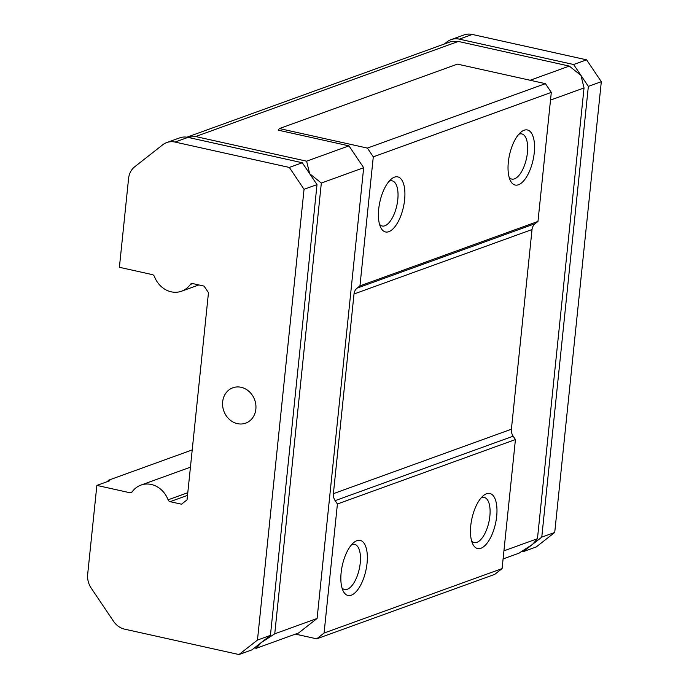 <?xml version="1.0" encoding="UTF-8"?>
<svg xmlns="http://www.w3.org/2000/svg" width="689" height="689" viewBox="0 0 689 689"><rect width="100%" height="100%" fill="white"/><g stroke="black" fill="none" stroke-linecap="round" stroke-linejoin="round"><path stroke-width="1.03" d="M154.405 276.47A23.512 20.515 -109.9 0 0 171.199 291.817A23.512 20.515 -109.9 0 0 181.552 291.206A23.512 20.515 -109.9 0 0 190.345 284.445A2.825 2.463 70.1 0 1 192.644 283.558L204.056 286.099L208.474 292.653L187.055 499.852L181.517 504.202L170.105 501.67A2.825 2.463 70.1 0 1 168.09 499.826A23.512 20.515 -109.9 0 0 140.944 485.09A23.512 20.515 -109.9 0 0 132.15 491.851A2.825 2.463 70.1 0 1 129.851 492.73L96.865 485.409L87.684 574.213A18.81 16.407 -109.9 0 0 91.215 588.139L113.504 621.245A18.81 16.407 -109.9 0 0 124.692 629.169L238.988 654.55L257.471 640.064L304.047 189.303L289.328 167.444L175.032 142.063A18.81 16.407 -109.9 0 0 166.755 142.554A18.81 16.407 -109.9 0 0 162.742 144.785L134.768 166.729A18.81 16.407 -109.9 0 0 128.576 178.503L119.404 267.298L152.39 274.627A2.825 2.463 70.1 0 1 154.405 276.47M237.386 423.64A18.81 16.407 70.1 0 1 222.719 406.45A18.81 16.407 70.1 0 1 232.856 387.786A18.81 16.407 70.1 0 1 241.141 387.296A18.81 16.407 70.1 0 1 255.8 404.486A18.81 16.407 70.1 0 1 245.663 423.149A18.81 16.407 70.1 0 1 237.386 423.64M388.846 231.685A28.215 12.057 102.5 0 0 404.624 199.732A28.215 12.057 102.5 0 0 394.478 177.159A28.215 12.057 102.5 0 0 391.481 178.916A28.215 12.057 102.5 0 0 379.889 201.808A28.215 12.057 102.5 0 0 380.707 227.456A28.215 12.057 102.5 0 0 388.846 231.685M379.561 224.39A23.125 9.887 102.5 0 0 382.162 226.001A23.125 9.887 102.5 0 0 384.867 225.777A23.125 9.887 102.5 0 0 397.398 202.566A23.125 9.887 102.5 0 0 392.187 180.854A23.125 9.887 102.5 0 0 389.483 181.078A23.125 9.887 102.5 0 0 389.147 181.207M518.464 184.764A28.215 12.057 102.5 0 0 534.251 152.803A28.215 12.057 102.5 0 0 524.105 130.238A28.215 12.057 102.5 0 0 521.108 131.995A28.215 12.057 102.5 0 0 509.515 154.887A28.215 12.057 102.5 0 0 510.334 180.527A28.215 12.057 102.5 0 0 518.464 184.764M509.18 177.461A23.125 9.887 102.5 0 0 511.781 179.071A23.125 9.887 102.5 0 0 514.485 178.847A23.125 9.887 102.5 0 0 527.025 155.645A23.125 9.887 102.5 0 0 521.806 133.924A23.125 9.887 102.5 0 0 519.101 134.157A23.125 9.887 102.5 0 0 518.765 134.286M351.278 595.201A28.215 12.057 102.5 0 0 367.056 563.24A28.215 12.057 102.5 0 0 356.911 540.676A28.215 12.057 102.5 0 0 353.922 542.432A28.215 12.057 102.5 0 0 342.33 565.324A28.215 12.057 102.5 0 0 343.139 590.964A28.215 12.057 102.5 0 0 351.278 595.201M341.994 587.906A23.125 9.887 102.5 0 0 344.595 589.517A23.125 9.887 102.5 0 0 347.299 589.284A23.125 9.887 102.5 0 0 359.83 566.082A23.125 9.887 102.5 0 0 354.62 544.362A23.125 9.887 102.5 0 0 351.915 544.594A23.125 9.887 102.5 0 0 351.579 544.723M480.905 548.272A28.215 12.057 102.5 0 0 496.683 516.319A28.215 12.057 102.5 0 0 486.537 493.746A28.215 12.057 102.5 0 0 483.54 495.503A28.215 12.057 102.5 0 0 471.948 518.395A28.215 12.057 102.5 0 0 472.766 544.043A28.215 12.057 102.5 0 0 480.905 548.272M471.62 540.977A23.125 9.887 102.5 0 0 474.221 542.587A23.125 9.887 102.5 0 0 476.917 542.364A23.125 9.887 102.5 0 0 489.457 519.153A23.125 9.887 102.5 0 0 484.238 497.441A23.125 9.887 102.5 0 0 481.542 497.665A23.125 9.887 102.5 0 0 481.206 497.794M472.301 34.45A18.81 16.407 -109.9 0 0 464.016 34.941L451.054 39.635A18.81 16.407 70.1 0 1 459.339 39.144L472.301 34.45L586.597 59.831L573.636 64.516L459.339 39.144M521.866 551.312L523.295 551.622L536.257 546.937L554.731 532.442L601.316 81.69L586.597 59.831M175.032 142.063L187.994 137.378A18.81 16.407 -109.9 0 0 179.717 137.869L166.755 142.554M187.994 137.378L302.29 162.75L289.328 167.444M302.29 162.75L317.009 184.609L304.047 189.303M317.009 184.609L270.433 635.37L257.471 640.064M270.433 635.37L261.191 642.613L274.747 633.802L321.332 183.05L309.654 173.68L306.614 161.183L195.633 136.551L458.34 41.443L569.312 66.084L530.151 80.26M254.456 647.893L256.274 648.297L261.191 642.613L251.95 649.856L238.988 654.55M192.222 449.917L108.164 480.345L109.827 480.715L96.865 485.409M451.054 39.635A18.81 16.407 70.1 0 0 447.049 41.857L444.293 44.018M573.636 64.516L588.354 86.383L601.316 81.69M588.354 86.383L541.769 537.136L554.731 532.442M541.769 537.136L532.537 544.379L537.454 538.703L584.031 87.942L580.991 75.454L569.312 66.084M523.295 551.622L532.537 544.379L518.972 553.189L503.091 558.943M108.164 480.345L108.061 481.353M458.34 41.443L451.14 41.547L186.96 137.18L195.633 136.551M295.435 634.113L316.69 638.832L324.08 633.036L337.412 503.995L335.155 500.636A9.405 8.208 70.1 0 1 333.39 493.668L354.017 293.996A9.405 8.208 70.1 0 1 357.117 288.114L359.951 285.883L373.292 156.842L367.401 148.092L279.424 128.559L278.244 130.161L348.953 145.861L306.614 161.183M321.332 183.05L363.671 167.72L317.095 618.472L274.747 633.802M256.274 648.297L298.613 632.967L317.095 618.472M584.031 87.942L550.511 100.077M503.926 550.838L537.454 538.703M348.953 145.861L363.671 167.72M316.69 638.832L494.702 574.393L502.092 568.597L515.432 439.548L513.167 436.189A9.405 8.208 -109.9 0 1 511.402 429.221L532.037 229.549A9.405 8.208 -109.9 0 1 535.129 223.667L537.971 221.436L551.303 92.395L545.412 83.653L457.444 64.12L279.424 128.559M545.412 83.653L367.401 148.092M373.292 156.842L551.303 92.395M537.971 221.436L359.951 285.883M337.412 503.995L515.432 439.548M502.092 568.597L324.08 633.036M129.851 492.73L132.099 491.92M168.09 499.826L187.796 492.695M192.731 283.584L190.345 284.445M187.52 495.365L170.105 501.67M354.017 293.996L532.037 229.549M511.402 429.221L333.39 493.668M535.129 223.667L357.117 288.114M513.167 436.189L335.155 500.636M190.431 467.176L140.944 485.09M198.845 284.945L181.552 291.206"/></g></svg>
